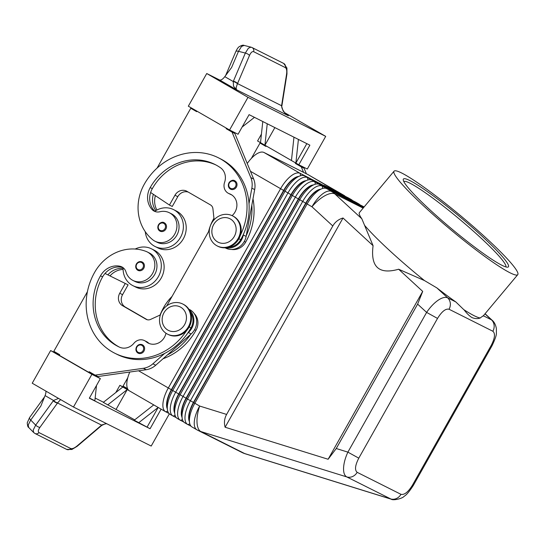 <?xml version="1.0" encoding="UTF-8"?>
<svg xmlns="http://www.w3.org/2000/svg" width="545" height="545" viewBox="0 0 545 545"><rect width="100%" height="100%" fill="white"/><g stroke="black" fill="none" stroke-linecap="round" stroke-linejoin="round"><path stroke-width="0.82" d="M140.29 353.569A4.687 4.251 116.7 0 1 138.178 353.174A4.687 4.251 116.7 0 1 136.591 346.872A4.687 4.251 116.7 0 1 142.388 344.794A4.687 4.251 116.7 0 1 143.962 351.109A4.687 4.251 116.7 0 1 140.29 353.569M123.122 267.704A20.628 18.707 -63.3 0 0 132.074 285.212A20.628 18.707 -63.3 0 0 132.939 285.682A20.628 18.707 -63.3 0 0 158.67 276.124A20.628 18.707 -63.3 0 0 152.328 249.276A20.628 18.707 -63.3 0 0 151.456 248.813A20.628 18.707 -63.3 0 0 135.194 249.038M132.939 285.682L135.766 287.099A20.628 18.707 -63.3 0 0 161.49 277.541A20.628 18.707 -63.3 0 0 155.148 250.7A20.628 18.707 -63.3 0 0 154.283 250.23L151.456 248.813M186.642 330.515A60.011 54.418 116.7 0 1 114.811 353.235A60.011 54.418 116.7 0 1 94.598 272.405A44.356 40.221 116.7 0 1 146.046 251.409A15.941 14.456 116.7 0 1 147.232 251.933A15.941 14.456 116.7 0 1 153.309 272.023A15.941 14.456 116.7 0 1 134.118 280.954A15.941 14.456 116.7 0 1 132.925 280.423A15.941 14.456 116.7 0 1 125.963 271.914A9.374 8.502 -63.3 0 0 121.862 266.914A9.374 8.502 -63.3 0 0 120.084 266.273A18.755 17.004 -63.3 0 0 100.491 275.804A52.511 47.613 -63.3 0 0 118.176 346.531A52.511 47.613 -63.3 0 0 119.43 347.138A13.128 11.901 -63.3 0 0 133.92 343.261A9.374 8.502 116.7 0 1 144.486 340.605A9.374 8.502 116.7 0 1 146.046 341.64A13.128 11.901 -63.3 0 0 148.226 343.091A13.128 11.901 -63.3 0 0 165.973 333.227M147.232 251.933L149.357 253.003A15.941 14.456 116.7 0 1 155.427 273.086A15.941 14.456 116.7 0 1 136.236 282.017A15.941 14.456 116.7 0 1 135.044 281.493L132.925 280.423M190.573 312.639A14.068 12.753 116.7 0 1 192.228 315.855A14.068 12.753 116.7 0 1 191.009 327.879A60.011 54.418 116.7 0 1 187.821 332.981A60.011 54.418 116.7 0 1 164.651 353.433A60.011 54.418 116.7 0 1 116.93 354.298L114.811 353.235M163.044 358.76A60.011 54.418 -63.3 0 0 195.955 330.365A14.068 12.753 -63.3 0 0 197.174 318.341A14.068 12.753 -63.3 0 0 194.129 313.498M158.486 224.853A4.687 4.251 116.7 0 1 164.277 222.789A4.687 4.251 116.7 0 1 166.075 224.649A4.687 4.251 116.7 0 1 165.85 229.104A4.687 4.251 116.7 0 1 160.067 231.169A4.687 4.251 116.7 0 1 158.479 224.867M483.286 315.732L480.043 318.062C477.481 318.914 474.797 318.75 471.99 317.578C469.504 316.073 466.956 313.607 464.347 310.18L455.838 301.95A80.64 8.55 -140.1 0 1 436.872 287.903L424.46 280.559L398.647 269.237L422.702 291.398L417.627 304.117L426.619 312.401L437.519 318.43C441.804 311.502 445.647 308.443 449.039 309.24A9.374 8.502 -63.3 0 0 450.293 303.122A9.374 8.502 -63.3 0 0 447.656 297.843C445.279 296.752 442.056 297.59 437.982 300.343C433.895 303.238 430.107 307.257 426.619 312.401L347.887 452.139C345.285 457.786 343.847 463.039 343.575 467.896C343.411 472.651 344.474 475.656 346.756 476.916L391.194 499.172M400.963 494.315A9.374 8.502 116.7 0 1 396.392 498.525A9.374 8.502 116.7 0 1 390.561 498.92L244.678 453.563A22.502 9.381 107.3 0 0 245.277 453.801L391.167 499.166C392.952 500.814 402.571 498.586 404.227 496.223C406.332 495.132 409.35 491.549 413.28 485.479L412.483 485.132C408.198 492.053 404.356 495.119 400.963 494.315L357.152 472.317C354.557 470.103 355.095 465.389 358.787 458.161L347.887 452.139L336.258 448.521L328.117 459.258L225.112 427.232C223.893 422.722 224.39 418.458 226.611 414.432L332.797 225.977C335.093 221.992 338.5 219.328 343.016 217.993L373.08 245.693L361.826 218.77A80.64 8.55 -140.1 0 1 359.407 212.591L394.062 171.178A80.64 8.55 -140.1 0 1 401.76 173.051A80.64 8.55 -140.1 0 1 474.245 227.381A80.64 8.55 -140.1 0 1 517.75 274.673A80.64 8.55 -140.1 0 1 510.052 272.807A80.64 8.55 -140.1 0 1 437.56 218.477A80.64 8.55 -140.1 0 1 394.062 171.178M345.155 196.289A22.502 9.476 120 0 0 344.133 195.451A22.502 9.476 120 0 0 343.929 195.342L324.146 185.402L328.567 187.957L348.35 197.89A22.502 9.476 -60 0 1 348.555 197.999L351.505 199.702A22.502 9.476 120 0 0 351.3 199.593L331.517 189.653L335.931 192.208L355.715 202.141A22.502 9.476 -60 0 1 355.919 202.25L358.869 203.953A22.502 9.476 120 0 0 358.665 203.844L338.881 193.904L343.302 196.459L363.086 206.391A22.502 9.476 -60 0 1 363.29 206.501L364.108 206.977M170.169 414.364A22.502 9.476 -60 0 1 169.965 414.255A22.502 9.476 -60 0 1 167.438 409.833L166.988 406.883A19.879 8.373 -60 0 1 166.954 403.157A19.879 8.373 -60 0 1 171.661 389.811L283.945 190.539A19.879 8.373 -60 0 1 293.04 179.394A19.879 8.373 -60 0 1 296.875 177.111L299.655 176.028A22.502 9.476 -60 0 1 304.546 175.892L324.329 185.825L300.125 173.337A22.502 9.476 120 0 0 290.894 176.069A22.502 9.476 120 0 0 280.6 188.679L168.316 387.958A22.502 9.476 120 0 0 162.989 403.062A22.502 9.476 120 0 0 165.544 411.707A22.502 9.476 120 0 0 165.748 411.816L168.943 413.423M167.438 409.833A22.502 9.476 -60 0 1 167.41 405.616A22.502 9.476 -60 0 1 172.738 390.506L285.021 191.234A22.502 9.476 -60 0 1 295.315 178.617A22.502 9.476 -60 0 1 299.655 176.028M300.649 175.694L300.125 173.337L264.032 152.505A22.502 9.476 120 0 0 254.801 155.236A22.502 9.476 120 0 0 247.239 163.5M129.785 372.037A22.502 9.476 120 0 0 126.896 382.236A22.502 9.476 120 0 0 129.451 390.874L165.544 411.707M298.606 176.437A19.879 8.373 120 0 0 292.747 179.23A19.879 8.373 120 0 0 283.652 190.369L171.368 389.641A19.879 8.373 120 0 0 166.661 402.987A19.879 8.373 120 0 0 167.267 408.723M184.905 422.866A22.502 9.476 -60 0 1 184.701 422.756A22.502 9.476 -60 0 1 182.173 418.335A22.502 9.476 -60 0 1 182.139 414.118A22.502 9.476 -60 0 1 187.466 399.008L299.75 199.736A22.502 9.476 -60 0 1 310.044 187.119A22.502 9.476 -60 0 1 314.383 184.53A22.502 9.476 -60 0 1 319.275 184.394L339.058 194.327L314.86 181.839A22.502 9.476 120 0 0 305.629 184.571A22.502 9.476 120 0 0 295.336 197.181L183.045 396.46A22.502 9.476 120 0 0 177.725 411.564A22.502 9.476 120 0 0 180.279 420.209A22.502 9.476 120 0 0 180.484 420.318L183.679 421.925M342.09 196.398L322.224 186.09A22.502 9.476 120 0 0 312.993 188.822A22.502 9.476 120 0 0 302.7 201.432L190.416 400.711A22.502 9.476 120 0 0 185.089 415.815A22.502 9.476 120 0 0 187.644 424.46A22.502 9.476 120 0 0 187.848 424.569L191.043 426.176M192.269 427.123A22.502 9.476 -60 0 1 192.065 427.007A22.502 9.476 -60 0 1 189.537 422.586A22.502 9.476 -60 0 1 189.51 418.369A22.502 9.476 -60 0 1 194.831 403.259L307.121 203.987A22.502 9.476 -60 0 1 317.415 191.37A22.502 9.476 -60 0 1 321.754 188.781A22.502 9.476 -60 0 1 326.646 188.645L346.429 198.578L342.008 196.03M177.534 418.615A22.502 9.476 -60 0 1 177.329 418.506A22.502 9.476 -60 0 1 174.809 414.084A22.502 9.476 -60 0 1 174.775 409.867A22.502 9.476 -60 0 1 180.102 394.757L292.386 195.485A22.502 9.476 -60 0 1 302.679 182.868A22.502 9.476 -60 0 1 307.019 180.279A22.502 9.476 -60 0 1 311.91 180.143L331.694 190.076L307.489 177.588A22.502 9.476 120 0 0 298.258 180.32A22.502 9.476 120 0 0 287.964 192.93L175.681 392.209A22.502 9.476 120 0 0 170.353 407.313A22.502 9.476 120 0 0 172.915 415.958A22.502 9.476 120 0 0 173.112 416.067L176.308 417.674M174.809 414.084L174.352 411.134A19.879 8.373 -60 0 1 174.325 407.408A19.879 8.373 -60 0 1 179.026 394.062L291.316 194.79A19.879 8.373 -60 0 1 300.404 183.651A19.879 8.373 -60 0 1 304.239 181.362L307.019 180.279M305.977 180.688A19.879 8.373 120 0 0 300.111 183.481A19.879 8.373 120 0 0 291.016 194.62L178.733 393.892A19.879 8.373 120 0 0 174.025 407.238A19.879 8.373 120 0 0 174.638 412.974M182.173 418.335L181.717 415.385A19.879 8.373 -60 0 1 181.689 411.659A19.879 8.373 -60 0 1 186.397 398.313L298.68 199.041A19.879 8.373 -60 0 1 307.775 187.902A19.879 8.373 -60 0 1 311.604 185.613L314.383 184.53M313.341 184.939A19.879 8.373 120 0 0 307.475 187.732A19.879 8.373 120 0 0 298.387 198.871L186.097 398.143A19.879 8.373 120 0 0 181.396 411.489A19.879 8.373 120 0 0 182.003 417.225M189.537 422.586L189.081 419.636A19.879 8.373 -60 0 1 189.054 415.91A19.879 8.373 -60 0 1 193.761 402.564L306.045 203.292A19.879 8.373 -60 0 1 315.139 192.153A19.879 8.373 -60 0 1 318.975 189.864L321.754 188.781M320.705 189.19A19.879 8.373 120 0 0 314.847 191.983A19.879 8.373 120 0 0 305.752 203.122L193.468 402.394A19.879 8.373 120 0 0 188.761 415.74A19.879 8.373 120 0 0 189.367 421.476M211.596 223.239A16.875 15.308 116.7 0 1 232.422 215.8A16.875 15.308 116.7 0 1 238.117 238.54A16.875 15.308 116.7 0 1 217.285 245.972A16.875 15.308 116.7 0 1 211.596 223.239M213.695 224.513A13.128 11.901 116.7 0 1 230.446 219.029A13.128 11.901 116.7 0 1 234.323 236.414A13.128 11.901 116.7 0 1 217.564 241.898A13.128 11.901 116.7 0 1 213.695 224.513M232.429 215.806L233.137 216.161A16.875 15.308 116.7 0 1 238.819 238.894A16.875 15.308 116.7 0 1 217.993 246.326L217.278 245.972M188.413 326.741A16.875 15.308 -63.3 0 0 182.732 304.008A16.875 15.308 -63.3 0 0 161.892 311.44A16.875 15.308 -63.3 0 0 167.581 334.174A16.875 15.308 -63.3 0 0 188.413 326.741M184.619 324.616A13.128 11.901 -63.3 0 0 180.749 307.23A13.128 11.901 -63.3 0 0 163.99 312.714A13.128 11.901 -63.3 0 0 167.867 330.1A13.128 11.901 -63.3 0 0 184.619 324.616M167.581 334.174L168.289 334.528A16.875 15.308 -63.3 0 0 189.122 327.095A16.875 15.308 -63.3 0 0 183.433 304.362L182.732 304.008M252.996 198.796A60.011 54.418 116.7 0 1 245.652 242.164A14.068 12.753 116.7 0 1 236.053 249.351A14.068 12.753 116.7 0 1 231.7 249.447M228.893 247.11A14.068 12.753 -63.3 0 0 231.107 246.865A14.068 12.753 -63.3 0 0 240.706 239.677A60.011 54.418 -63.3 0 0 243.424 234.302L243.295 234.99A15.001 13.605 116.7 0 1 225.841 247.737M240.44 235.093A60.011 54.418 -63.3 0 0 218.361 157.771A60.011 54.418 -63.3 0 0 144.302 184.196A44.356 40.221 -63.3 0 0 152.648 239.698A15.941 14.456 -63.3 0 0 155.018 241.224A15.941 14.456 -63.3 0 0 174.325 234.827A15.941 14.456 -63.3 0 0 171.695 214.26A15.941 14.456 -63.3 0 0 169.325 212.734A15.941 14.456 -63.3 0 0 159.855 211.76A9.374 8.502 116.7 0 1 154.29 211.188A9.374 8.502 116.7 0 1 152.069 209.512A18.755 17.004 116.7 0 1 150.195 187.596A52.511 47.613 116.7 0 1 215.009 164.481A52.511 47.613 116.7 0 1 220.5 167.771A13.128 11.901 116.7 0 1 224.581 182.357A9.374 8.502 -63.3 0 0 228.478 193.366A9.374 8.502 -63.3 0 0 229.377 193.748A13.128 11.901 116.7 0 1 230.637 194.286A13.128 11.901 116.7 0 1 232.095 215.643M155.018 241.224L157.137 242.287A15.941 14.456 -63.3 0 0 176.451 235.89A15.941 14.456 -63.3 0 0 173.814 215.329A15.941 14.456 -63.3 0 0 171.443 213.797L169.325 212.734M155.386 211.637A9.374 8.502 116.7 0 1 154.889 211.249A20.628 18.707 116.7 0 1 173.548 209.607A20.628 18.707 116.7 0 1 174.414 210.077A20.628 18.707 116.7 0 1 180.756 236.918A20.628 18.707 116.7 0 1 155.032 246.476A20.628 18.707 116.7 0 1 154.167 246.013A20.628 18.707 116.7 0 1 145.283 231.714M173.548 209.607L176.376 211.031A20.628 18.707 116.7 0 1 177.241 211.494A20.628 18.707 116.7 0 1 183.583 238.342A20.628 18.707 116.7 0 1 157.859 247.9L155.032 246.476M229.002 182.861A4.687 4.251 116.7 0 1 234.793 180.797A4.687 4.251 116.7 0 1 236.591 182.664A4.687 4.251 116.7 0 1 236.367 187.112A4.687 4.251 116.7 0 1 230.583 189.176A4.687 4.251 116.7 0 1 228.995 182.875M140.092 270.77A4.687 4.251 116.7 0 1 137.974 270.368A4.687 4.251 116.7 0 1 136.393 264.066A4.687 4.251 116.7 0 1 142.184 261.988A4.687 4.251 116.7 0 1 143.764 268.303A4.687 4.251 116.7 0 1 140.092 270.77M284.415 112.536L325.706 136.366L307.298 169.032L298.817 164.774L309.867 145.174L249.099 114.654L238.056 134.254L229.574 129.996L188.325 106.193L206.732 73.52L219.478 79.924A7.501 3.161 120 0 0 221.883 79.488A7.501 3.161 120 0 0 224.785 76.654L231.605 67.505L238.485 51.325L241.51 46.482L244.126 45.426L250.986 47.149L248.37 48.205L245.345 53.049L233.24 81.532L233.533 86.212L236.387 89.68L236.142 87.554L237.409 83.841L249.481 55.488C250.857 52.484 252.253 51.216 253.663 51.693L285.328 67.594C286.622 68.479 287.045 70.652 286.581 74.12L281.533 106.002L283.202 111.187L287.413 115.193M77.09 446.362A3.754 0.497 -130.4 0 0 77.104 446.348L71.858 449.489L66.626 449.373A3.754 3.399 -63.3 0 0 66.633 449.387A3.754 3.399 -63.3 0 0 68.207 449.714A3.754 3.399 -63.3 0 0 70.693 448.515L39.029 432.614C37.823 431.776 38.13 430.019 39.949 427.341L57.695 402.782L60.597 399.587M106.452 423.581L101.813 424.943L77.049 445.974C74.311 448.194 72.192 449.039 70.693 448.515M58.553 398.409L53.526 400.48L35.684 425.134L33.204 430.06L33.633 432.505L34.969 433.473A3.754 3.399 116.7 0 1 34.962 433.479A3.754 3.399 116.7 0 1 34.771 433.37M39.949 427.341A3.754 1.431 -144.1 0 1 37.905 426.742A3.754 1.431 -144.1 0 1 35.684 425.134L30.718 420.059A3.754 1.431 -144.1 0 1 29.471 418.158A3.754 1.431 -144.1 0 1 29.566 417.586L27.25 422.804C27.488 425.781 27.959 427.321 28.66 427.43L28.231 424.984L30.718 420.059L40.841 406.052L45.072 395.602A7.501 3.161 120 0 0 45.93 391.746A7.501 3.161 120 0 0 45.875 391.092M77.049 445.974A3.754 0.497 -130.4 0 1 77.104 446.348L101.636 425.495A3.754 0.497 -130.4 0 0 101.581 425.12L57.552 403A3.754 1.431 -144.1 0 1 55.508 402.401A3.754 1.431 -144.1 0 1 53.287 400.793M39.029 432.614A3.754 3.399 116.7 0 1 36.542 433.806A3.754 3.399 116.7 0 1 34.969 433.479L66.633 449.387M233.389 81.164A3.754 1.274 23 0 1 235.917 82.227A3.754 1.274 23 0 1 237.525 83.596L281.554 105.71A3.754 0.654 -171 0 0 281.942 105.498L281.894 105.798A3.754 0.586 -172.7 0 1 281.533 106.002M286.97 73.875A3.754 0.654 -171 0 1 286.963 73.902L286.895 67.955L283.666 63.431A3.754 3.399 116.7 0 1 283.693 63.438A3.754 3.399 116.7 0 1 285.083 64.814A3.754 3.399 116.7 0 1 285.328 67.594M251.872 47.463A3.754 3.399 116.7 0 1 252.015 47.531A3.754 3.399 116.7 0 1 252.028 47.538A3.754 3.399 116.7 0 1 253.418 48.914A3.754 3.399 116.7 0 1 253.663 51.693M480.322 317.973A80.64 8.55 -140.1 0 1 474.15 315.712A80.64 8.55 -140.1 0 1 464.006 309.785M501.843 265.245A68.411 7.249 -140.1 0 1 443.051 221.508A68.411 7.249 -140.1 0 1 403.239 179.87A68.411 7.249 -140.1 0 1 409.969 180.613A68.411 7.249 -140.1 0 1 474.13 229.05A68.411 7.249 -140.1 0 1 507.579 267.173A68.411 7.249 -140.1 0 1 501.843 265.245M403.804 181.54A66.538 7.051 -140.1 0 1 410.031 183.202A66.538 7.051 -140.1 0 1 469.252 227.51A66.538 7.051 -140.1 0 1 505.835 266.914M398.647 269.237C378.898 274.803 370.382 266.955 373.08 245.693M424.46 280.559A80.64 8.55 -140.1 0 1 364.83 225.63M492.012 345.741C495.167 339.133 496.624 334.916 496.379 333.097L496.372 328.587C495.425 323.022 492.673 320.651 492.367 320.467L491.467 319.84A9.374 8.502 116.7 0 1 494.097 325.12A9.374 8.502 116.7 0 1 492.85 331.244C495.453 333.458 494.908 338.173 491.222 345.401L492.019 345.748L413.287 485.486M281.894 105.778A3.754 0.586 -172.7 0 1 281.894 105.798C281.309 107.113 282.303 109.531 284.885 113.053L288.339 115.758M224.785 76.654L233.24 81.532A3.754 1.322 21 0 1 237.409 83.841M101.861 425.304A3.754 0.436 -128.6 0 0 101.874 425.298A3.754 0.436 -128.6 0 0 101.813 424.943M57.695 402.782A3.754 1.472 -142.1 0 1 53.526 400.48L45.072 395.602M32.23 383.217L73.48 407.026L91.887 374.354L50.637 350.551L32.23 383.217M169.359 413.832L151.203 446.055L73.48 407.026M161.122 409.152L150.086 428.731L89.319 398.218L100.369 378.611L91.737 373.632M96.499 385.479L94.857 400.773L89.421 398.041M59.534 355.047L50.637 350.551M150.086 428.731L134.24 420.222L153.745 404.894M134.704 419.854L103.305 402.367L122.823 387.025L127.244 389.58L116.201 409.179M95.143 398.054L103.475 402.237M107.719 404.921L127.244 389.58L129.09 390.642M158.173 407.449L147.136 427.035M158.166 407.449L138.662 422.777M115.819 392.536L119.88 385.329L122.823 387.025M100.369 378.611L91.887 374.354M87.411 291.725L53.832 351.314L59.725 354.713L59.357 355.367L88.821 372.371L91.649 373.795L91.928 373.298M127.925 389.368L119.88 385.329M88.821 372.371L89.189 371.717L95.082 375.123L143.355 368.297A18.755 17.004 -63.3 0 0 152.879 363.815L164.651 353.433M95.082 375.123L97.909 376.541L146.183 369.714A18.755 17.004 -63.3 0 0 155.707 365.239L167.478 354.85A60.011 54.418 116.7 0 0 190.648 334.398L167.478 354.85M206.732 73.52L247.982 97.33L229.574 129.996M325.706 136.366L247.982 97.33M262.785 121.528L260.517 142.667L257.567 140.971L261.437 134.104M242.116 127.046L254.46 117.345M293.959 137.19L291.452 160.523L264.931 145.222L267.241 123.77M260.517 142.667L264.931 145.222L274.864 127.598M306.821 143.648L295.874 163.071L291.452 160.523M298.817 164.774L295.874 163.071L298.415 139.425M157.069 168.098L190.784 108.264L196.677 111.664L196.956 111.173M226.42 128.177L226.141 128.668L232.034 132.074L250.816 177.595A18.755 17.004 116.7 0 1 251.851 188.168L249.011 203.707A60.011 54.418 -63.3 0 0 220.493 158.84L218.382 157.778M298.401 164.529L298.21 164.863L304.103 168.269L306.379 173.773M251.374 158.397L260.026 143.042L266.008 146.285M295.663 162.955L295.383 163.446L301.276 166.845L303.551 172.356M298.21 164.863L295.383 163.446M229.152 129.758L228.968 130.091L234.861 133.491L253.643 179.012A18.755 17.004 116.7 0 1 254.678 189.592L246.122 236.414A15.001 13.605 116.7 0 1 225.753 248.125L225.092 247.798M190.784 108.264L196.765 111.507M188.216 192.065A9.374 8.502 -63.3 0 0 177.793 196.663L172.268 206.46L169.441 205.043L150.638 192.501A18.755 17.004 116.7 0 1 152.314 188.665A52.511 47.613 116.7 0 1 216.065 165.026M214.103 219.785L212.925 208.783A5.627 5.103 -63.3 0 0 210.506 204.927L186.928 191.322A9.374 8.502 -63.3 0 0 186.54 191.111A9.374 8.502 -63.3 0 0 174.965 195.239L169.441 205.043M226.141 128.668L228.968 130.091M232.034 132.074L234.861 133.491M228.478 193.366L230.596 194.429A9.374 8.502 -63.3 0 0 231.496 194.81A13.128 11.901 116.7 0 1 231.666 194.872M243.424 234.302A60.011 54.418 -63.3 0 0 249.011 203.707M246.251 235.719A60.011 54.418 -63.3 0 0 251.838 205.131M155.87 210.615A18.755 17.004 116.7 0 1 153.343 194.306M154.889 211.249A9.374 8.502 116.7 0 1 154.187 210.574A18.755 17.004 116.7 0 1 150.638 192.501M155.38 195.662A18.755 17.004 -63.3 0 0 156.919 210.023M260.026 143.042L265.919 146.442L266.198 145.951M304.103 168.269L301.276 166.845M208.599 231.577A44.356 40.221 116.7 0 1 213.545 218.974A60.011 54.418 116.7 0 1 213.94 218.279M334.725 192.147L334.644 191.779M327.354 187.896L327.272 187.528M364.019 207.08L346.245 198.155L363.822 207.318M264.032 152.505L307.836 174.509L344.011 195.709M319.99 183.645L319.908 183.277M166.736 305.868L209.321 230.29M359.891 204.791A22.502 9.476 120 0 0 358.869 203.953M352.526 200.54A22.502 9.476 120 0 0 351.505 199.702M344.133 195.451L308.041 174.618A22.502 9.476 120 0 0 307.836 174.509M225.112 427.232L343.016 217.993M328.117 459.258L422.702 291.398M417.627 304.117L336.258 448.521M172.043 296.453A44.356 40.221 -63.3 0 0 163.841 307.176A60.011 54.418 -63.3 0 0 160.067 315.058M127.755 377.787L123.075 386.092L127.564 388.68M123.095 268.453A18.755 17.004 -63.3 0 0 107.862 274.857M109.995 275.906A18.755 17.004 116.7 0 1 123.102 269.448M144.486 340.605L146.605 341.667A9.374 8.502 116.7 0 1 148.165 342.703A13.128 11.901 -63.3 0 0 149.316 343.561M122.884 267.527A9.374 8.502 -63.3 0 0 122.203 267.343A18.755 17.004 -63.3 0 0 105.022 273.454A18.755 17.004 -63.3 0 0 102.61 276.867A52.511 47.613 -63.3 0 0 119.246 347.049M147.286 319.752L125.33 307.08A9.374 8.502 116.7 0 1 122.564 294.668L128.089 284.865L105.022 273.454M190.648 334.398L191.172 333.942A15.001 13.605 -63.3 0 0 189.517 309.519L188.863 309.185M187.821 332.981L188.345 332.518A15.001 13.605 -63.3 0 0 189.258 309.819M160.38 314.908L150.583 319.411A5.627 5.103 116.7 0 1 146.312 319.397A5.627 5.103 116.7 0 1 146.08 319.268L122.502 305.663A9.374 8.502 116.7 0 1 119.743 293.244L125.261 283.448M219.478 79.924L236.387 89.68L288.107 115.622M143.09 350.626A3.938 3.57 116.7 0 1 140.011 352.697A3.938 3.57 116.7 0 1 136.809 350.98A3.938 3.57 116.7 0 1 136.904 347.056A3.938 3.57 116.7 0 1 141.932 345.407A3.938 3.57 116.7 0 1 143.09 350.626M191.009 327.879L189.19 326.966M158.793 225.051A3.938 3.57 -63.3 0 0 159.958 230.269A3.938 3.57 -63.3 0 0 164.978 228.621A3.938 3.57 -63.3 0 0 165.169 224.881A3.938 3.57 -63.3 0 0 162.083 222.973A3.938 3.57 -63.3 0 0 158.793 225.051M226.611 414.432L199.674 406.052A22.502 9.381 107.3 0 0 197.011 422.327A22.502 9.381 107.3 0 0 200.873 431.558L346.756 476.916A9.374 8.502 -63.3 0 0 352.588 476.521A9.374 8.502 -63.3 0 0 357.152 472.317M138.573 370.791L199.674 406.052A22.502 9.476 -60 0 0 194.347 421.162A22.502 9.476 -60 0 0 196.909 429.807A22.502 9.476 -60 0 0 197.113 429.916A22.502 20.403 -63.3 0 0 198.053 430.421A22.502 20.403 -63.3 0 0 198.945 430.843A22.502 20.403 -63.3 0 0 200.873 431.558L244.678 453.563A22.502 20.403 116.7 0 1 242.75 452.841A22.502 20.403 116.7 0 1 241.864 452.425A22.502 22.502 0 0 0 245.277 453.801M455.838 301.95L447.656 297.843L436.872 287.903M484.968 313.852L491.467 319.84L483.361 315.773M363.61 207.57L326.646 188.645M361.826 218.77L334.8 193.877A22.502 20.403 -63.3 0 0 333.206 192.562A22.502 20.403 -63.3 0 0 331.483 191.438A22.502 9.476 -60 0 0 322.252 194.17A22.502 9.476 -60 0 0 311.965 206.78L332.797 225.977M250.448 171.28L311.965 206.78A22.502 9.183 132.7 0 1 324.602 195.893A22.502 9.183 132.7 0 1 334.8 193.877L363.154 208.115M308.014 179.945L307.489 177.588L304.546 175.892M315.385 184.196L314.86 181.839L311.91 180.143M322.749 188.454L322.224 186.09L319.275 184.394M245.652 242.164L244.296 241.476M229.309 183.059A3.938 3.57 -63.3 0 0 230.474 188.277A3.938 3.57 -63.3 0 0 235.495 186.635A3.938 3.57 -63.3 0 0 235.685 182.895A3.938 3.57 -63.3 0 0 232.599 180.981A3.938 3.57 -63.3 0 0 229.309 183.059M142.892 267.827A3.938 3.57 116.7 0 1 139.806 269.891A3.938 3.57 116.7 0 1 136.611 268.174A3.938 3.57 116.7 0 1 136.706 264.25A3.938 3.57 116.7 0 1 141.734 262.608A3.938 3.57 116.7 0 1 142.892 267.827M225.623 75.537L235.842 51.496A3.754 1.274 23 0 1 236.258 51.169A3.754 1.274 23 0 1 238.485 51.325L245.345 53.049A3.754 1.274 23 0 1 247.866 54.118A3.754 1.274 23 0 1 249.481 55.488M281.942 105.498L286.963 73.902A3.754 0.654 -171 0 1 286.581 74.12M174.965 195.239L177.793 196.663M250.816 177.595L253.643 179.012M251.851 188.168L254.678 189.592M243.295 234.99L246.122 236.414M154.187 210.574L152.069 209.512M152.314 188.665L150.195 187.596M231.496 194.81L229.377 193.748M240.706 239.677L238.894 238.765M189.837 423.915L187.848 424.569M182.473 419.664L180.484 420.318M173.112 416.067L175.109 415.413M363.086 206.391L364.101 206.984M355.715 202.141L358.746 204.212M348.35 197.89L351.382 199.96M165.748 411.816L167.737 411.162M449.039 309.24L492.85 331.244M358.787 458.161L437.519 318.43M491.222 345.401L412.483 485.132M195.955 330.365L194.592 329.684M148.165 342.703L146.046 341.64M102.61 276.867L100.491 275.804M122.203 267.343L120.084 266.273M188.345 332.518L191.172 333.942M152.879 363.815L155.707 365.239M143.355 368.297L146.183 369.714M119.743 293.244L122.564 294.668M122.502 305.663L125.33 307.08M146.08 319.268L146.557 319.506M142.388 344.794C140.045 343.875 138.096 344.549 136.536 346.831C135.337 349.577 135.882 351.695 138.178 353.174M164.277 222.789C162.642 221.611 160.686 222.285 158.425 224.826C157.273 227.66 157.818 229.779 160.067 231.169M234.793 180.797C233.158 179.618 231.209 180.3 228.941 182.834C227.79 185.675 228.341 187.787 230.583 189.176M142.184 261.988C139.847 261.069 137.892 261.75 136.332 264.025C135.14 266.778 135.685 268.889 137.974 270.368M283.693 63.438L252.028 47.538M517.75 274.673L483.013 316.189M492.367 320.46L485.064 313.736M235.849 51.496C237.034 49.009 238.117 47.422 239.119 46.747C241.537 45.303 243.206 44.867 244.126 45.426M29.566 417.586L44.574 396.828M252.015 47.531L250.986 47.149M106.725 423.717L104.844 423.949L101.636 425.488M33.633 432.505L28.66 427.43M172.915 415.958L169.965 414.255M180.279 420.209L177.329 418.506M241.864 452.425L198.053 430.421A22.502 22.502 0 0 1 196.909 429.807L192.065 427.007M187.644 424.46L184.701 422.756"/></g></svg>
